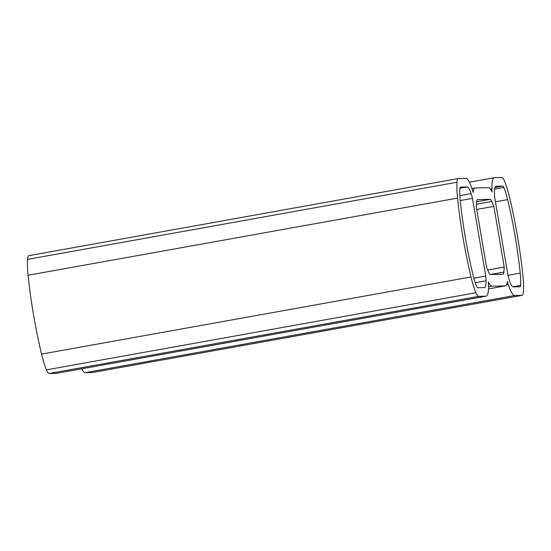 <?xml version="1.0" encoding="UTF-8"?>
<svg xmlns="http://www.w3.org/2000/svg" width="551" height="551" viewBox="0 0 551 551"><rect width="100%" height="100%" fill="white"/><g stroke="black" fill="none" stroke-linecap="round" stroke-linejoin="round"><path stroke-width="0.83" d="M487.697 270.045L504.22 267.077L503.883 272.063A7.48 1.736 -100.2 0 1 503.07 274.246A7.48 1.736 -100.2 0 1 503.008 274.253L490.287 274.55A7.48 1.736 -100.2 0 1 488.675 272.421L486.643 267.483L476.264 206.79L476.601 201.797A7.48 1.736 -100.2 0 1 477.414 199.62A7.48 1.736 -100.2 0 1 477.476 199.614L477.352 199.634M506.5 284.901L508.304 284.578A37.385 8.692 79.8 0 1 507.368 281.416A18.693 4.346 -100.2 0 1 505.425 285.866A18.693 4.346 -100.2 0 1 505.274 285.886L488.537 288.889L505.425 285.866M92.713 372.455A12.459 2.9 79.8 0 1 92.609 372.483A12.459 2.9 79.8 0 1 92.506 372.49L521.99 295.357A12.459 2.9 79.8 0 0 522.093 295.343A12.459 2.9 79.8 0 0 523.45 291.624A37.385 8.692 79.8 0 0 522.933 275.748A147.992 34.41 79.8 0 0 509.455 196.9A37.385 8.692 79.8 0 0 504.564 181.134A12.459 2.9 79.8 0 0 501.844 177.498L494.612 177.663A22.433 5.214 79.8 0 0 494.426 177.684A22.433 5.214 79.8 0 0 491.933 188.821A37.385 8.692 79.8 0 0 492.084 192.003A18.693 4.346 -100.2 0 0 488.482 187.671L475.21 187.981A18.693 4.346 -100.2 0 0 475.058 187.994A18.693 4.346 -100.2 0 0 473.116 192.451A37.385 8.692 -100.2 0 0 472.179 189.282A22.433 5.214 -100.2 0 0 465.726 178.338L458.494 178.51A12.459 2.9 -100.2 0 0 458.391 178.517A12.459 2.9 -100.2 0 0 457.034 182.243A37.385 8.692 -100.2 0 0 457.55 198.112A147.992 34.41 -100.2 0 0 471.029 276.96A37.385 8.692 -100.2 0 0 475.919 292.733A12.459 2.9 -100.2 0 0 478.64 296.369L485.872 296.197A22.433 5.214 -100.2 0 0 486.058 296.176A22.433 5.214 -100.2 0 0 488.551 285.039A37.385 8.692 -100.2 0 0 488.4 281.857A18.693 4.346 -100.2 0 0 492.002 286.196L505.274 285.886M486.058 296.176L56.574 373.316A22.433 5.214 -100.2 0 1 56.388 373.337L49.156 373.502A12.459 2.9 -100.2 0 1 46.436 369.866A37.385 8.692 -100.2 0 1 41.545 354.1A147.992 34.41 -100.2 0 1 28.067 275.252A37.385 8.692 -100.2 0 1 27.55 259.376A12.459 2.9 -100.2 0 1 28.907 255.657L458.391 178.517M476.718 209.456L493.841 206.377L504.22 267.077M477.476 199.614L490.197 199.317A7.48 1.736 -100.2 0 1 491.809 201.446L493.841 206.377M485.748 276.037A28.666 6.667 -100.2 0 1 486.037 280.79A13.706 3.189 -100.2 0 1 484.515 287.594A13.706 3.189 -100.2 0 1 484.405 287.601L477.71 287.76A4.987 1.157 -100.2 0 1 476.663 286.417A27.419 6.378 -100.2 0 1 472.834 274.253A138.025 32.089 -100.2 0 1 460.264 200.716A27.419 6.378 -100.2 0 1 459.927 188.476A4.987 1.157 -100.2 0 1 460.464 187.092A4.987 1.157 -100.2 0 1 460.505 187.092L467.193 186.934A13.706 3.189 -100.2 0 1 471.139 193.621A28.666 6.667 -100.2 0 1 472.469 198.346L485.748 276.037L473.846 278.172M472.469 198.346L460.243 200.543M92.506 372.49L85.274 372.662A22.433 5.214 79.8 0 1 81.61 368.819M521.99 295.357L514.758 295.522L85.274 372.662M508.304 284.578A22.433 5.214 79.8 0 0 514.758 295.522M512.781 286.789L520.557 285.39A4.987 1.157 79.8 0 1 520.02 286.768A4.987 1.157 79.8 0 1 519.979 286.775L513.291 286.926A13.706 3.189 79.8 0 1 509.344 280.245A28.666 6.667 79.8 0 1 508.015 275.521L494.736 197.823A28.666 6.667 79.8 0 1 494.447 193.077A13.706 3.189 79.8 0 1 495.969 186.272A13.706 3.189 79.8 0 1 496.079 186.259L502.774 186.1L494.95 187.505M520.557 285.39A27.419 6.378 79.8 0 0 520.22 273.144A138.025 32.089 79.8 0 0 507.65 199.614A27.419 6.378 79.8 0 0 503.821 187.45A4.987 1.157 79.8 0 0 502.774 186.1M503.883 272.063L490.149 274.529M492.002 286.196L488.579 286.809M485.872 296.197L56.388 373.337M478.64 296.369L49.156 373.502M475.919 292.733L46.436 369.866M471.029 276.96L41.545 354.1M457.55 198.112L28.067 275.252M457.034 182.243L27.55 259.376M491.809 201.446L476.436 204.207M490.197 199.317L476.601 201.756M471.139 193.621L459.871 195.646M467.193 186.934L459.947 188.235M486.037 280.79L475.265 282.725M490.445 189.089L491.933 188.821M494.598 189.103L503.821 187.45M495.418 201.811L507.65 199.614M507.988 275.342L520.22 273.144M475.058 187.994L471.952 188.552M92.609 372.483L522.093 295.343M469.39 182.181L494.426 177.684"/></g></svg>
